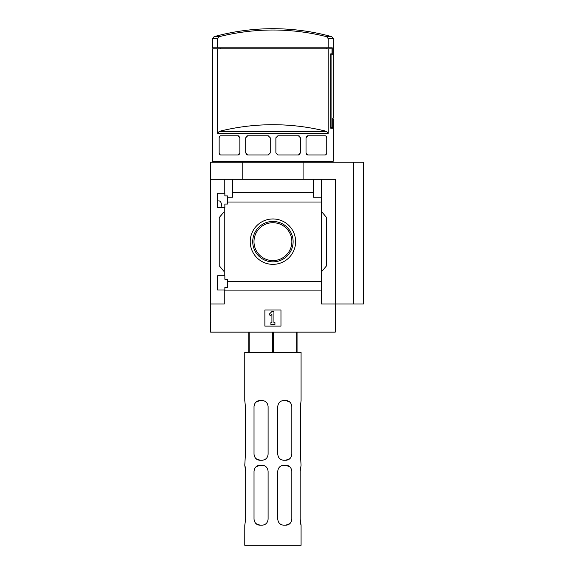 <?xml version="1.0" encoding="UTF-8"?>
<svg xmlns="http://www.w3.org/2000/svg" width="574" height="574" viewBox="0 0 574 574"><rect width="100%" height="100%" fill="white"/><g stroke="black" fill="none" stroke-linecap="round" stroke-linejoin="round"><path stroke-width="0.86" d="M221.808 206.461C221.507 202.995 220.631 201.151 219.182 200.936L217.625 200.936M217.625 290.014L217.625 275.742L224.864 275.742L224.864 279.258L227.476 279.258L227.476 287.402L224.864 287.402L224.864 290.014L217.625 290.014M217.625 207.573L217.625 193.294L224.864 193.294L224.864 195.906L227.476 195.906L227.476 204.05L224.864 204.05L224.864 207.573L217.625 207.573M224.262 207.573L224.262 275.742M224.262 193.294L224.262 179.318L210.586 179.318L210.586 162.227L363.414 162.227L363.414 303.99L353.362 303.99L353.362 162.227M250.228 241.654A22.702 22.702 0 0 1 284.274 221.994A22.702 22.702 0 0 1 284.274 261.313A22.702 22.702 0 0 1 250.228 241.654M224.262 290.014L224.262 303.99L210.586 303.99L210.586 332.145L335.259 332.145L335.259 303.99L321.591 303.99L321.591 281.289L227.476 281.289M321.591 281.289L321.591 202.019L227.476 202.019M210.586 303.99L210.586 179.318M321.591 202.019L321.591 197.212L313.339 197.212L313.339 192.405L232.506 192.405L232.506 197.212L227.476 197.212M313.339 192.405L313.339 179.318L224.262 179.318M321.591 290.903L224.262 290.903M332.712 119.191L333.25 119.191L333.25 161.215L212.595 161.215L212.595 48.812L217.632 48.812L217.632 133.304L219.246 131.367A219.878 219.878 0 0 1 326.599 131.367L219.246 131.367M332.841 119.191L332.841 128.239L330.782 128.239L332.841 128.239M326.599 131.367L328.213 133.304L328.213 48.812L332.03 48.812L332.03 53.834L330.782 53.834L330.782 128.239M219.168 137.545A2.009 2.009 0 0 0 219.153 137.789C219.533 136.303 220.201 135.629 221.162 135.78L237.851 135.78L239.86 137.789L239.86 152.971L237.851 154.987L221.162 154.987C220.208 155.131 219.533 154.463 219.153 152.971A2.009 2.009 0 0 0 219.168 153.236M219.153 137.789L219.153 152.971M247.703 154.987L245.694 152.971L245.694 137.789L247.703 135.78L268.237 135.78L270.246 137.789L270.246 152.971L268.237 154.987L247.703 154.987A2.009 2.009 0 0 1 246.318 154.428M277.888 154.987L275.879 152.971L275.879 137.789L277.888 135.78L298.423 135.78L300.432 137.789L300.432 152.971L298.423 154.987L277.888 154.987M308.03 154.987L306.021 152.971L306.021 137.789L308.03 135.78L324.719 135.78C325.68 135.629 326.348 136.303 326.735 137.789L326.735 152.971C326.348 154.463 325.68 155.131 324.719 154.987L308.03 154.987A2.009 2.009 0 0 1 306.688 154.471M217.632 47.807L212.595 47.807L212.595 38.609L214.073 36.671L219.246 36.671A219.878 219.878 0 0 1 326.599 36.671L328.213 38.609L328.213 47.807L217.632 47.807L217.632 38.609L219.246 36.671M220.638 48.812L220.638 47.807M326.211 48.812L326.211 47.807M328.213 38.609L333.25 38.609L333.25 118.187L332.712 118.187L332.712 127.234L331.069 127.234L331.069 54.839L332.231 54.839L332.231 47.807L328.213 47.807M353.362 303.99L335.259 303.99L335.259 179.318L313.339 179.318M232.506 179.318L232.506 192.405M321.591 179.318L321.591 197.212M224.262 271.717L219.232 265.726L219.232 217.582L224.262 211.591M321.591 211.591L326.613 217.582L326.613 265.726L321.591 271.717M264.879 326.111L264.879 310.025L280.966 310.025L280.966 326.111L264.879 326.111M242.759 179.318L242.759 162.227M303.086 179.318L303.086 162.227M269.077 314.38L271.918 311.531L273.927 311.531L273.927 322.595L274.932 322.595L274.932 324.604L270.914 324.604L270.914 322.595L271.918 322.595L271.918 314.38L270.498 315.8L269.077 314.38M252.725 241.654A20.198 20.198 0 0 1 283.018 224.161A20.198 20.198 0 0 1 283.018 259.147A20.198 20.198 0 0 1 252.725 241.654M253.988 241.654A18.935 18.935 0 0 1 282.394 225.259A18.935 18.935 0 0 1 282.394 258.049A18.935 18.935 0 0 1 253.988 241.654M214.073 36.671A221.198 221.198 0 0 1 272.923 28.7C292.898 28.714 312.514 31.369 331.772 36.671L326.599 36.671M328.213 48.812L217.632 48.812M219.433 154.004A2.009 2.009 0 0 0 219.957 154.585M220.538 154.887A2.009 2.009 0 0 0 221.162 154.987M237.851 154.987A2.009 2.009 0 0 0 239.2 154.463M239.2 136.296A2.009 2.009 0 0 0 237.851 135.78M221.162 135.78A2.009 2.009 0 0 0 220.258 135.995M219.957 136.181A2.009 2.009 0 0 0 219.433 136.756M247.703 135.78A2.009 2.009 0 0 0 246.318 136.332M298.423 154.987A2.009 2.009 0 0 0 299.807 154.428M299.807 136.332A2.009 2.009 0 0 0 298.423 135.78M324.719 154.987A2.009 2.009 0 0 0 325.623 154.772M325.932 154.578A2.009 2.009 0 0 0 326.448 154.011M326.448 136.756A2.009 2.009 0 0 0 325.924 136.181M325.343 135.88A2.009 2.009 0 0 0 324.719 135.78M308.03 135.78A2.009 2.009 0 0 0 306.681 136.296M255.968 458.648L260.051 460.24C256.556 460.083 254.547 458.066 254.024 454.206L254.024 406.55C254.533 402.697 256.549 400.688 260.051 400.516L255.99 402.087M289.863 402.094L285.795 400.516L283.786 400.516C280.205 400.796 278.196 402.805 277.751 406.55L277.751 454.206C278.203 457.952 280.212 459.961 283.786 460.24L285.795 460.24L289.877 458.648M255.961 523.588L260.051 525.188C256.556 525.031 254.547 523.022 254.024 519.161L254.024 471.297C254.533 467.451 256.549 465.442 260.051 465.263L255.982 466.849M289.87 466.849L285.795 465.263L283.786 465.263C280.205 465.55 278.196 467.559 277.751 471.297L277.751 519.161C278.203 522.907 280.212 524.916 283.786 525.188L285.795 525.188L289.884 523.596M300.18 519.161L300.18 471.297L301.056 465.263L300.424 454.206L300.424 406.55L301.077 400.516L301.077 352.257L244.768 352.257L244.768 400.516L245.428 406.55L245.428 454.206L244.768 465.263L245.665 471.297L245.665 519.161L244.789 525.188L244.768 545.3L301.077 545.3L301.077 525.188L300.18 519.161L300.776 524.342M260.051 460.24L262.067 460.24C265.64 459.961 267.649 457.944 268.101 454.206L268.101 406.55C267.649 402.805 265.633 400.788 262.067 400.516L260.051 400.516M285.795 400.516C289.289 400.674 291.298 402.683 291.829 406.55L291.829 454.206C291.312 458.052 289.303 460.068 285.795 460.24M260.051 525.188L262.067 525.188C265.64 524.909 267.649 522.9 268.101 519.161L268.101 471.297C267.649 467.552 265.633 465.543 262.067 465.263L260.051 465.263M285.795 465.263C289.289 465.428 291.298 467.437 291.829 471.297L291.829 519.161C291.312 523.007 289.303 525.016 285.795 525.188M245.665 471.297L245.076 466.117M248.793 352.257L248.793 332.145M249.166 352.257L249.166 332.145M272.55 352.257L272.55 332.145M273.296 352.257L273.296 332.145M296.679 352.257L296.679 332.145M297.052 352.257L297.052 332.145M328.213 133.304L217.632 133.304M217.632 38.609L212.595 38.609M332.246 162.227L333.25 161.215M213.6 162.227L212.595 161.215M333.25 38.609L331.772 36.671"/></g></svg>
